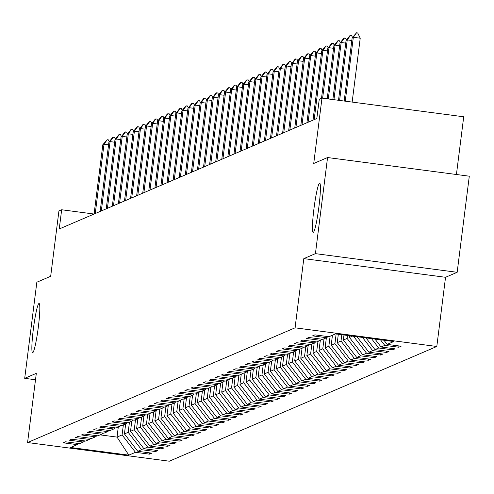 <?xml version="1.0" encoding="UTF-8"?>
<svg xmlns="http://www.w3.org/2000/svg" width="494" height="494" viewBox="0 0 494 494"><rect width="100%" height="100%" fill="white"/><g stroke="black" fill="none" stroke-linecap="round" stroke-linejoin="round"><path stroke-width="0.74" d="M313.937 208.832A24.836 2.34 97.5 0 1 319.674 183.138A24.836 2.34 97.5 0 1 318.926 206.696A24.836 2.34 97.5 0 1 313.184 232.39A24.836 2.34 97.5 0 1 313.937 208.832M33.345 329.171A24.836 2.34 97.5 0 1 39.082 303.47A24.836 2.34 97.5 0 1 38.334 327.028A24.836 2.34 97.5 0 1 32.598 352.722A24.836 2.34 97.5 0 1 33.345 329.171M456.425 174.506L463.718 116.782L321.983 98.115L319.254 99.288L316.827 118.511L59.237 228.981L61.664 209.759L58.934 210.926L50.678 276.282L36.84 282.216L24.7 378.324L35.506 379.75M457.16 272.305L469.3 176.197L327.565 157.537L315.425 253.644L303.81 258.628L295.066 327.825L436.801 346.485L445.545 277.288L457.16 272.305L315.425 253.644M295.066 327.825L27.578 442.544L169.306 461.205L436.801 346.485M128.841 455.153L135.467 452.313L149.447 454.153L151.788 453.152L137.807 451.312L141.55 449.707L155.53 451.547L157.87 450.547L143.89 448.7L147.632 447.095L161.612 448.941L163.952 447.935L149.966 446.094L153.708 444.489L167.694 446.329L170.029 445.329L156.048 443.489L159.79 441.883L173.771 443.723L176.111 442.717L162.131 440.876L165.873 439.271L179.853 441.117L182.193 440.111L168.213 438.271L171.955 436.665L185.935 438.505L188.276 437.505L174.296 435.665L178.038 434.059L192.018 435.899L194.358 434.893L180.372 433.053L184.114 431.447L198.1 433.294L200.434 432.287L186.454 430.447L190.196 428.841L204.176 430.682L206.517 429.681L192.537 427.841L196.279 426.236L210.259 428.076L212.599 427.069L198.619 425.229L202.361 423.624L216.341 425.47L218.681 424.463L204.701 422.623L208.443 421.018L222.424 422.858L224.764 421.857L210.777 420.017L214.519 418.412L228.506 420.252L230.84 419.245L216.86 417.405L220.602 415.8L234.582 417.646L236.922 416.64L222.942 414.799L226.684 413.194L240.664 415.034L243.005 414.034L229.025 412.194L232.767 410.588L246.747 412.428L249.087 411.422L235.107 409.582L238.849 407.976L252.829 409.816L255.17 408.816L241.183 406.976L244.925 405.37L258.912 407.21L261.246 406.21L247.266 404.37L251.008 402.764L264.988 404.605L267.328 403.598L253.348 401.758L257.09 400.152L271.07 401.993L273.41 400.992L259.43 399.152L263.172 397.546L277.153 399.387L279.493 398.386L265.513 396.546L269.255 394.941L283.235 396.781L285.575 395.774L271.589 393.934L275.331 392.329L289.317 394.169L291.651 393.168L277.671 391.328L281.413 389.723L295.393 391.563L297.734 390.563L283.754 388.716L287.496 387.117L301.476 388.957L303.816 387.951L289.836 386.11L293.578 384.505L307.558 386.345L309.899 385.345L295.918 383.505L299.66 381.899L313.641 383.739L315.981 382.739L301.995 380.893L305.737 379.293L319.723 381.133L322.057 380.127L308.077 378.287L311.819 376.681L325.805 378.521L328.139 377.521L314.159 375.681L317.901 374.075L331.882 375.915L334.222 374.915L320.242 373.069L323.984 371.469L337.964 373.31L340.304 372.303L326.324 370.463L330.066 368.857L344.046 370.698L346.387 369.697L332.4 367.857L336.142 366.252L350.129 368.092L352.463 367.091L338.483 365.245L342.225 363.64L356.211 365.486L358.545 364.479L344.565 362.639L348.307 361.034L362.287 362.874L364.628 361.874L350.647 360.033L354.389 358.428L368.37 360.268L370.71 359.268L356.73 357.421L360.472 355.816L374.452 357.662L376.792 356.656L362.806 354.816L366.548 353.21L380.534 355.05L382.869 354.05L368.888 352.21L372.63 350.604L386.617 352.444L388.951 351.438L374.971 349.598L378.713 347.992L392.693 349.838L395.033 348.832L381.053 346.992L384.795 345.386L398.775 347.226L401.116 346.226L387.135 344.386L393.761 341.539L335.537 333.876L328.905 336.717L314.925 334.876L312.585 335.877L326.571 337.717L322.829 339.322L308.843 337.482L306.508 338.489L320.489 340.329L316.747 341.934L302.766 340.094L300.426 341.095L314.406 342.935L310.664 344.54L296.684 342.7L294.344 343.701L308.324 345.541L304.582 347.146L290.602 345.306L288.261 346.313L302.242 348.153L298.5 349.758L284.519 347.918L282.179 348.918L296.165 350.759L292.423 352.364L278.437 350.524L276.103 351.524L290.083 353.371L286.341 354.97L272.361 353.13L270.02 354.136L284.001 355.976L280.259 357.582L266.278 355.742L263.938 356.742L277.918 358.582L274.176 360.188L260.196 358.348L257.856 359.348L271.836 361.194L268.094 362.794L254.114 360.953L251.773 361.96L265.76 363.8L262.018 365.406L248.031 363.565L245.697 364.566L259.677 366.406L255.935 368.011L241.955 366.171L239.615 367.172L253.595 369.018L249.853 370.617L235.873 368.777L233.532 369.784L247.513 371.624L243.77 373.229L229.79 371.389L227.45 372.39L241.43 374.23L237.688 375.835L223.708 373.995L221.368 374.995L235.354 376.842L231.612 378.447L217.626 376.601L215.291 377.607L229.272 379.448L225.53 381.053L211.549 379.213L209.209 380.213L223.189 382.053L219.447 383.659L205.467 381.819L203.127 382.819L217.107 384.665L213.365 386.271L199.385 384.425L197.044 385.431L211.024 387.271L207.282 388.877L193.302 387.037L190.962 388.037L204.948 389.877L201.206 391.483L187.22 389.643L184.886 390.649L198.866 392.489L195.124 394.095L181.144 392.248L178.803 393.255L192.784 395.095L189.041 396.701L175.061 394.86L172.721 395.861L186.701 397.701L182.959 399.306L168.979 397.466L166.639 398.473L180.619 400.313L176.877 401.918L162.897 400.072L160.556 401.079L174.543 402.919L170.801 404.524L156.814 402.684L154.48 403.684L168.46 405.525L164.718 407.13L150.738 405.29L148.398 406.296L162.378 408.137L158.636 409.742L144.656 407.896L142.315 408.902L156.295 410.742L152.553 412.348L138.573 410.508L136.233 411.508L150.213 413.348L146.471 414.954L132.491 413.114L130.15 414.12L144.137 415.96L140.395 417.566L126.408 415.726L124.074 416.726L138.054 418.566L134.312 420.172L120.332 418.332L117.992 419.332L131.972 421.172L128.23 422.778L114.25 420.937L111.91 421.944L125.89 423.784L122.148 425.39L108.167 423.549L105.827 424.55L119.807 426.39L116.065 427.995L102.085 426.155L99.745 427.156L113.731 428.996L109.989 430.601L96.003 428.761L93.669 429.768L107.649 431.608L103.907 433.213L89.927 431.373L87.586 432.374L101.566 434.214L97.824 435.819L83.844 433.979L81.504 434.979L95.484 436.826L91.742 438.425L77.762 436.585L75.421 437.591L89.402 439.432L85.66 441.037L71.679 439.197L69.339 440.197L83.325 442.037L79.583 443.643L65.597 441.803L63.263 442.803L77.243 444.649L70.617 447.49L128.841 455.153L117.022 437.091L122.086 434.918L123.358 424.871M328.016 336.599L326.571 337.717M384.795 345.386L380.491 339.792M381.053 346.992L374.958 339.063M321.934 339.205L320.489 340.329M378.713 347.992L371.494 338.612M374.971 349.598L365.955 337.884M315.857 341.817L314.406 342.935M372.63 350.604L362.497 337.427M368.888 352.21L356.958 336.698M349.641 335.735L349.431 337.421L352.494 336.105M309.775 344.423L308.324 345.541M366.548 353.21L353.5 336.241M362.806 354.816L349.431 337.421M347.467 335.445L347.091 338.421L343.349 340.026L343.985 334.988M303.693 347.029L302.242 348.153M360.472 355.816L347.091 338.421M356.73 357.421L343.349 340.026M341.811 334.704L341.008 341.033L337.266 342.638L338.328 334.24M297.61 349.641L296.165 350.759M354.389 358.428L341.008 341.033M350.647 360.033L337.266 342.638M336.148 333.956L334.926 343.639L331.184 345.244L332.456 335.198M291.528 352.247L290.083 353.371M348.307 361.034L334.926 343.639M344.565 362.639L331.184 345.244M330.116 336.198L328.843 346.245L325.101 347.85L326.373 337.803M285.452 354.853L284.001 355.976M342.225 363.64L328.843 346.245M338.483 365.245L325.101 347.85M324.033 338.804L322.767 348.857L319.025 350.462L320.291 340.409M279.369 357.465L277.918 358.582M336.142 366.252L322.767 348.857M332.4 367.857L319.025 350.462M317.951 341.416L316.685 351.462L312.943 353.068L314.209 343.021M273.287 360.07L271.836 361.194M330.066 368.857L316.685 351.462M326.324 370.463L312.943 353.068M311.875 344.022L310.603 354.075L306.86 355.674L308.133 345.627M267.205 362.676L265.76 363.8M323.984 371.469L310.603 354.075M320.242 373.069L306.86 355.674M305.792 346.627L304.52 356.68L300.778 358.286L302.05 348.233M261.122 365.288L259.677 366.406M317.901 374.075L304.52 356.68M314.159 375.681L300.778 358.286M299.71 349.239L298.438 359.286L294.696 360.892L295.968 350.845M255.046 367.894L253.595 369.018M311.819 376.681L298.438 359.286M308.077 378.287L294.696 360.892M293.627 351.845L292.362 361.898L288.62 363.498L289.885 353.451M248.964 370.5L247.513 371.624M305.737 379.293L292.362 361.898M301.995 380.893L288.62 363.498M287.545 354.457L286.279 364.504L282.537 366.11L283.803 356.057M242.881 373.112L241.43 374.23M299.66 381.899L286.279 364.504M295.918 383.505L282.537 366.11M281.469 357.063L280.197 367.11L276.455 368.715L277.727 358.669M236.799 375.718L235.354 376.842M293.578 384.505L280.197 367.11M289.836 386.11L276.455 368.715M275.386 359.669L274.114 369.722L270.372 371.321L271.644 361.275M230.717 378.33L229.272 379.448M287.496 387.117L274.114 369.722M283.754 388.716L270.372 371.321M269.304 362.281L268.032 372.328L264.29 373.933L265.562 363.88M224.64 380.936L223.189 382.053M281.413 389.723L268.032 372.328M277.671 391.328L264.29 373.933M263.222 364.887L261.956 374.934L258.214 376.539L259.48 366.492M218.558 383.542L217.107 384.665M275.331 392.329L261.956 374.934M271.589 393.934L258.214 376.539M257.139 367.493L255.873 377.546L252.131 379.145L253.397 369.098M212.476 386.154L211.024 387.271M269.255 394.941L255.873 377.546M265.513 396.546L252.131 379.145M251.063 370.105L249.791 380.152L246.049 381.757L247.321 371.704M206.393 388.759L204.948 389.877M263.172 397.546L249.791 380.152M259.43 399.152L246.049 381.757M244.981 372.711L243.709 382.757L239.967 384.363L241.239 374.316M200.311 391.365L198.866 392.489M257.09 400.152L243.709 382.757M253.348 401.758L239.967 384.363M238.898 375.317L237.626 385.369L233.884 386.975L235.156 376.922M194.235 393.977L192.784 395.095M251.008 402.764L237.626 385.369M247.266 404.37L233.884 386.975M232.816 377.929L231.55 387.975L227.808 389.581L229.074 379.534M188.152 396.583L186.701 397.701M244.925 405.37L231.55 387.975M241.183 406.976L227.808 389.581M226.734 380.534L225.468 390.581L221.726 392.187L222.992 382.14M182.07 399.189L180.619 400.313M238.849 407.976L225.468 390.581M235.107 409.582L221.726 392.187M220.657 383.14L219.385 393.193L215.643 394.799L216.915 384.746M175.988 401.801L174.543 402.919M232.767 410.588L219.385 393.193M229.025 412.194L215.643 394.799M214.575 385.752L213.303 395.799L209.561 397.404L210.833 387.358M169.905 404.407L168.46 405.525M226.684 413.194L213.303 395.799M222.942 414.799L209.561 397.404M208.493 388.358L207.221 398.405L203.479 400.01L204.751 389.964M163.823 407.013L162.378 408.137M220.602 415.8L207.221 398.405M216.86 417.405L203.479 400.01M202.41 390.964L201.144 401.017L197.402 402.622L198.668 392.569M157.747 409.625L156.295 410.742M214.519 418.412L201.144 401.017M210.777 420.017L197.402 402.622M196.328 393.576L195.062 403.623L191.32 405.228L192.586 395.181M151.664 412.231L150.213 413.348M208.443 421.018L195.062 403.623M204.701 422.623L191.32 405.228M190.252 396.182L188.98 406.229L185.238 407.834L186.51 397.787M145.582 414.837L144.137 415.96M202.361 423.624L188.98 406.229M198.619 425.229L185.238 407.834M184.169 398.788L182.897 408.841L179.155 410.446L180.427 400.393M139.499 417.449L138.054 418.566M196.279 426.236L182.897 408.841M192.537 427.841L179.155 410.446M178.087 401.4L176.815 411.446L173.073 413.052L174.345 403.005M133.417 420.054L131.972 421.172M190.196 428.841L176.815 411.446M186.454 430.447L173.073 413.052M172.005 404.006L170.739 414.052L166.997 415.658L168.263 405.611M127.341 422.66L125.89 423.784M184.114 431.447L170.739 414.052M180.372 433.053L166.997 415.658M165.922 406.611L164.656 416.664L160.914 418.27L162.18 408.217M121.258 425.272L119.807 426.39M178.038 434.059L164.656 416.664M174.296 435.665L160.914 418.27M159.846 409.223L158.574 419.27L154.832 420.876L156.104 410.829M115.176 427.878L113.731 428.996M171.955 436.665L158.574 419.27M168.213 438.271L154.832 420.876M153.764 411.829L152.492 421.876L148.75 423.481L150.022 413.435M109.094 430.484L107.649 431.608M165.873 439.271L152.492 421.876M162.131 440.876L148.75 423.481M147.681 414.435L146.409 424.488L142.667 426.094L143.939 416.041M103.011 433.096L101.566 434.214M159.79 441.883L146.409 424.488M156.048 443.489L142.667 426.094M141.599 417.047L140.333 427.094L136.591 428.699L137.857 418.653M96.935 435.702L95.484 436.826M153.708 444.489L140.333 427.094M149.966 446.094L136.591 428.699M135.517 419.653L134.251 429.7L130.509 431.305L131.775 421.259M90.853 438.308L89.402 439.432M147.632 447.095L134.251 429.7M143.89 448.7L130.509 431.305M129.44 422.259L128.168 432.312L124.426 433.917L125.698 423.864M84.77 440.92L83.325 442.037M141.55 449.707L128.168 432.312M137.807 451.312L124.426 433.917M118.288 427.044L117.022 437.091L100.066 434.862M78.688 443.526L77.243 444.649M135.467 452.313L122.086 434.918M321.983 98.115L313.727 163.471L327.565 157.537M27.578 442.544L36.315 373.347L24.7 378.324M108.575 144.816L104.006 144.217L102.832 144.717L94.076 214.038L61.664 209.759M387.135 344.386L383.955 340.249M149.447 454.153L149.614 452.862M155.53 451.547L155.69 450.256M161.612 448.941L161.773 447.65M167.694 446.329L167.855 445.038M173.771 443.723L173.937 442.433M179.853 441.117L180.02 439.827M185.935 438.505L186.096 437.215M192.018 435.899L192.178 434.609M198.1 433.294L198.261 432.003M204.176 430.682L204.343 429.391M210.259 428.076L210.425 426.785M216.341 425.47L216.502 424.179M222.424 422.858L222.584 421.567M228.506 420.252L228.666 418.961M234.582 417.646L234.749 416.356M240.664 415.034L240.831 413.744M246.747 412.428L246.907 411.138M252.829 409.816L252.99 408.532M258.912 407.21L259.072 405.92M264.988 404.605L265.154 403.314M271.07 401.993L271.237 400.708M277.153 399.387L277.313 398.096M283.235 396.781L283.395 395.49M289.317 394.169L289.478 392.884M295.393 391.563L295.56 390.272M301.476 388.957L301.643 387.666M307.558 386.345L307.719 385.061M313.641 383.739L313.801 382.449M319.723 381.133L319.884 379.843M325.805 378.521L325.966 377.237M331.882 375.915L332.048 374.625M337.964 373.31L338.124 372.019M344.046 370.698L344.207 369.407M350.129 368.092L350.289 366.801M356.211 365.486L356.372 364.195M362.287 362.874L362.454 361.583M368.37 360.268L368.536 358.977M374.452 357.662L374.613 356.372M380.534 355.05L380.695 353.76M386.617 352.444L386.777 351.154M392.693 349.838L392.86 348.548M398.775 347.226L398.942 345.936M303.81 258.628L445.545 277.288M102.832 144.717L107.217 139.722L104.006 144.217L95.243 213.538M107.217 139.722L108.365 139.87L109.242 141.698M114.651 142.21L110.082 141.605L101.326 210.926M100.159 211.432L108.915 142.111L112.712 137.363L114.447 137.264L115.324 139.092M113.299 137.116L110.082 141.605L108.915 142.111M120.734 139.598L116.164 138.999L107.408 208.32M106.241 208.82L114.997 139.499L118.795 134.757L120.524 134.658L121.407 136.48M119.375 134.504L116.164 138.999L114.997 139.499M126.816 136.992L122.246 136.393L113.49 205.714M112.317 206.214L121.079 136.894L124.871 132.151L126.606 132.046L127.489 133.874M125.457 131.898L122.246 136.393L121.079 136.894M132.898 134.387L128.329 133.781L119.573 203.102M118.399 203.608L127.156 134.288L130.953 129.539L132.688 129.44L133.571 131.262M131.54 129.292L128.329 133.781L127.156 134.288M138.981 131.775L134.411 131.176L125.649 200.496M124.482 200.996L133.238 131.676L137.036 126.933L138.771 126.835L139.648 128.656M137.622 126.68L134.411 131.176L133.238 131.676M145.057 129.169L140.487 128.57L131.731 197.89M130.564 198.39L139.32 129.07L143.118 124.327L144.853 124.222L145.73 126.05M143.705 124.074L140.487 128.57L139.32 129.07M151.139 126.563L146.57 125.958L137.814 195.278M136.647 195.785L145.403 126.464L149.2 121.715L150.929 121.617L151.812 123.438M149.781 121.468L146.57 125.958L145.403 126.464M157.222 123.951L152.652 123.352L143.896 192.672M142.723 193.173L151.485 123.852L155.277 119.11L157.012 119.011L157.895 120.832M155.863 118.856L152.652 123.352L151.485 123.852M163.304 121.345L158.735 120.746L149.978 190.067M148.805 190.567L157.561 121.246L161.359 116.498L163.094 116.399L163.977 118.227M161.946 116.251L158.735 120.746L157.561 121.246M169.386 118.739L164.817 118.134L156.055 187.454M154.888 187.961L163.644 118.64L167.441 113.892L169.176 113.793L170.053 115.615M168.028 113.645L164.817 118.134L163.644 118.64M175.463 116.127L170.893 115.528L162.137 184.849M160.97 185.349L169.726 116.028L173.524 111.286L175.259 111.187L176.136 113.009M174.11 111.033L170.893 115.528L169.726 116.028M181.545 113.521L176.976 112.922L168.219 182.243M167.052 182.743L175.808 113.422L179.606 108.674L181.335 108.575L182.218 110.403M180.187 108.427L176.976 112.922L175.808 113.422M187.627 110.915L183.058 110.31L174.302 179.631M173.128 180.137L181.891 110.81L185.682 106.068L187.417 105.969L188.3 107.791M186.269 105.815L183.058 110.31L181.891 110.81M193.71 108.303L189.14 107.704L180.384 177.025M179.211 177.525L187.967 108.205L191.765 103.462L193.5 103.363L194.383 105.185M192.351 103.209L189.14 107.704L187.967 108.205M199.792 105.697L195.223 105.099L186.46 174.419M185.293 174.919L194.049 105.599L197.847 100.85L199.582 100.751L200.459 102.579M198.434 100.603L195.223 105.099L194.049 105.599M205.868 103.092L201.299 102.486L192.543 171.807M191.376 172.313L200.132 102.987L203.929 98.244L205.665 98.145L206.541 99.967M204.516 97.991L201.299 102.486L200.132 102.987M211.951 100.48L207.381 99.881L198.625 169.201M197.458 169.701L206.214 100.381L210.012 95.638L211.741 95.54L212.624 97.361M210.592 95.385L207.381 99.881L206.214 100.381M218.033 97.874L213.464 97.275L204.707 166.595M203.534 167.096L212.297 97.775L216.088 93.026L217.823 92.928L218.706 94.755M216.675 92.779L213.464 97.275L212.297 97.775M224.115 95.268L219.546 94.663L210.79 163.983M209.617 164.49L218.373 95.163L222.17 90.421L223.906 90.322L224.789 92.143M222.757 90.167L219.546 94.663L218.373 95.163M230.198 92.656L225.628 92.057L216.866 161.377M215.699 161.878L224.455 92.557L228.253 87.815L229.988 87.716L230.865 89.538M228.839 87.562L225.628 92.057L224.455 92.557M236.274 90.05L231.705 89.451L222.948 158.772M221.781 159.272L230.537 89.951L234.335 85.203L236.07 85.104L236.947 86.932M234.922 84.956L231.705 89.451L230.537 89.951M242.356 87.444L237.787 86.839L229.031 156.16M227.864 156.666L236.62 87.339L240.417 82.597L242.146 82.498L243.029 84.32M240.998 82.344L237.787 86.839L236.62 87.339M248.439 84.832L243.869 84.233L235.113 153.554M233.94 154.054L242.702 84.733L246.494 79.991L248.229 79.892L249.112 81.714M247.08 79.738L243.869 84.233L242.702 84.733M254.521 82.226L249.952 81.621L241.196 150.948M240.022 151.448L248.778 82.128L252.576 77.379L254.311 77.28L255.194 79.108M253.163 77.132L249.952 81.621L248.778 82.128M260.604 79.62L256.034 79.015L247.272 148.336M246.105 148.836L254.861 79.515L258.658 74.773L260.394 74.674L261.27 76.496M259.245 74.52L256.034 79.015L254.861 79.515M266.68 77.008L262.11 76.409L253.354 145.73M252.187 146.23L260.943 76.91L264.741 72.167L266.476 72.068L267.353 73.89M265.327 71.914L262.11 76.409L260.943 76.91M272.762 74.403L268.193 73.797L259.436 143.124M258.269 143.624L267.026 74.304L270.823 69.555L272.552 69.456L273.435 71.284M271.404 69.308L268.193 73.797L267.026 74.304M278.844 71.797L274.275 71.192L265.519 140.512M264.346 141.012L273.108 71.692L276.899 66.949L278.635 66.851L279.518 68.672M277.486 66.696L274.275 71.192L273.108 71.692M284.927 69.185L280.357 68.586L271.601 137.906M270.428 138.406L279.184 69.086L282.982 64.344L284.717 64.245L285.6 66.066M283.568 64.09L280.357 68.586L279.184 69.086M291.009 66.579L286.44 65.974L277.677 135.3M276.51 135.801L285.266 66.48L289.064 61.731L290.799 61.633L291.676 63.46M289.651 61.484L286.44 65.974L285.266 66.48M297.085 63.973L292.516 63.368L283.76 132.688M282.593 133.189L291.349 63.868L295.146 59.126L296.882 59.027L297.759 60.848M295.733 58.872L292.516 63.368L291.349 63.868M303.168 61.361L298.598 60.762L289.842 130.083M288.675 130.583L297.431 61.262L301.229 56.52L302.958 56.415L303.841 58.243M301.809 56.267L298.598 60.762L297.431 61.262M309.25 58.755L304.681 58.15L295.925 127.477M294.751 127.977L303.514 58.656L307.311 53.908L309.04 53.809L309.923 55.637M307.892 53.661L304.681 58.15L303.514 58.656M315.333 56.143L310.763 55.544L302.007 124.865M300.834 125.365L309.59 56.044L313.387 51.302L315.123 51.203L316.006 53.025M313.974 51.049L310.763 55.544L309.59 56.044M321.415 53.537L316.845 52.938L308.083 122.259M306.916 122.759L315.672 53.438L319.47 48.696L321.205 48.591L322.082 50.419M320.056 48.443L316.845 52.938L315.672 53.438M327.491 50.931L322.922 50.326L314.165 119.647M312.998 120.153L321.755 50.833L325.552 46.084L327.287 45.985L328.164 47.813M326.139 45.837L322.922 50.326L321.755 50.833M333.574 48.319L329.004 47.72L322.631 98.201M321.508 98.325L327.837 48.221L331.635 43.478L333.37 43.379L334.247 45.201M332.215 43.225L329.004 47.72L327.837 48.221M339.656 45.714L335.086 45.115L328.288 98.948M327.201 98.806L333.919 45.615L337.717 40.872L339.446 40.767L340.329 42.595M338.297 40.619L335.086 45.115L333.919 45.615M345.738 43.108L341.169 42.503L333.944 99.689M332.857 99.547L339.996 43.009L343.793 38.26L345.528 38.162L346.411 39.983M344.38 38.013L341.169 42.503L339.996 43.009M351.821 40.496L347.251 39.897L339.6 100.436M338.514 100.294L346.078 40.397L349.876 35.654L351.611 35.556L352.488 37.377M350.462 35.401L347.251 39.897L346.078 40.397M344.17 101.035L352.16 37.791L356.545 32.795L353.327 37.291L360.225 38.199L352.154 102.091M352.16 37.791L353.327 37.291L345.257 101.184M356.545 32.795L357.693 32.944L360.225 38.199"/></g></svg>
